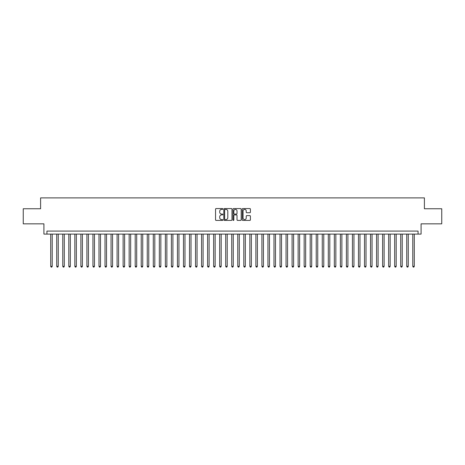 <?xml version="1.0" encoding="UTF-8"?>
<svg xmlns="http://www.w3.org/2000/svg" width="465" height="465" viewBox="0 0 465 465"><rect width="100%" height="100%" fill="white"/><g stroke="black" fill="none" stroke-linecap="round" stroke-linejoin="round"><path stroke-width="0.7" d="M222.845 208.977A0.413 0.413 0 0 0 222.433 208.564L216.138 208.564A0.593 0.593 0 0 0 215.545 209.157L215.545 219.817A0.593 0.593 0 0 0 216.138 220.41L222.433 220.41A0.413 0.413 0 0 0 222.845 219.997A0.413 0.413 0 0 0 222.433 219.579L221.613 219.579A1.895 1.895 0 0 1 219.718 217.684L219.718 216.795A1.895 1.895 0 0 1 221.613 214.9L222.433 214.9A0.413 0.413 0 0 0 222.845 214.487A0.413 0.413 0 0 0 222.433 214.074L221.613 214.074A1.895 1.895 0 0 1 219.718 212.174L219.718 211.29A1.895 1.895 0 0 1 221.613 209.395L222.433 209.395A0.413 0.413 0 0 0 222.845 208.977M249.81 212.738A0.593 0.593 0 0 0 250.403 212.145L250.403 209.157A0.593 0.593 0 0 0 249.81 208.564L242.823 208.564A0.593 0.593 0 0 0 242.23 209.157L242.23 219.817A0.593 0.593 0 0 0 242.823 220.41L249.81 220.41A0.593 0.593 0 0 0 250.403 219.817L250.403 216.202A0.593 0.593 0 0 0 249.81 215.615L246.822 215.615A0.593 0.593 0 0 0 246.229 216.202L246.229 217.998A1.587 1.587 0 0 1 244.642 219.579A1.587 1.587 0 0 1 243.061 217.998L243.061 210.976A1.587 1.587 0 0 1 244.642 209.395A1.587 1.587 0 0 1 246.229 210.976L246.229 212.145A0.593 0.593 0 0 0 246.822 212.738L249.81 212.738M418.064 234.098L421.081 234.098L421.081 223.839L441.75 223.839L441.75 208.756L424.4 208.756L424.4 197.892L40.6 197.892L40.6 208.756L23.25 208.756L23.25 223.839L43.919 223.839L43.919 234.098L418.064 234.098L418.064 231.082L46.936 231.082L46.936 234.098M231.983 209.157A0.593 0.593 0 0 0 231.39 208.564L224.397 208.564A0.593 0.593 0 0 0 223.81 209.157L223.81 219.817A0.593 0.593 0 0 0 224.397 220.41L231.39 220.41A0.593 0.593 0 0 0 231.983 219.817L231.983 209.157M233.61 208.564L240.603 208.564A0.593 0.593 0 0 1 241.19 209.157L241.19 219.817A0.593 0.593 0 0 1 240.603 220.41L237.609 220.41A0.593 0.593 0 0 1 237.016 219.817L237.016 215.493A0.593 0.593 0 0 0 236.423 214.9L234.441 214.9A0.593 0.593 0 0 0 233.849 215.493L233.849 219.997A0.413 0.413 0 0 1 233.436 220.41A0.413 0.413 0 0 1 233.017 219.997L233.017 209.157A0.593 0.593 0 0 1 233.61 208.564M225.054 209.395A0.413 0.413 0 0 0 224.636 209.808L224.636 219.166A0.413 0.413 0 0 0 225.054 219.579L225.909 219.579A1.895 1.895 0 0 0 227.804 217.684L227.804 211.29A1.895 1.895 0 0 0 225.909 209.395L225.054 209.395M237.016 211.005A1.587 1.587 0 0 0 235.43 209.424A1.587 1.587 0 0 0 233.849 211.005L233.849 213.482A0.593 0.593 0 0 0 234.441 214.074L236.423 214.074A0.593 0.593 0 0 0 237.016 213.482L237.016 211.005M50.708 234.098L50.708 266.323L52.214 266.323L52.214 234.098M52.214 266.323L51.766 267.108L51.162 267.108L50.708 266.323M56.742 234.098L56.742 266.323L58.253 266.323L58.253 234.098M58.253 266.323L57.8 267.108L57.195 267.108L56.742 266.323M62.775 234.098L62.775 266.323L64.286 266.323L64.286 234.098M64.286 266.323L63.833 267.108L63.228 267.108L62.775 266.323M68.814 234.098L68.814 266.323L70.32 266.323L70.32 234.098M70.32 266.323L69.866 267.108L69.262 267.108L68.814 266.323M74.848 234.098L74.848 266.323L76.353 266.323L76.353 234.098M76.353 266.323L75.9 267.108L75.301 267.108L74.848 266.323M80.881 234.098L80.881 266.323L82.386 266.323L82.386 234.098M82.386 266.323L81.939 267.108L81.334 267.108L80.881 266.323M86.914 234.098L86.914 266.323L88.426 266.323L88.426 234.098M88.426 266.323L87.972 267.108L87.368 267.108L86.914 266.323M92.948 234.098L92.948 266.323L94.459 266.323L94.459 234.098M94.459 266.323L94.006 267.108L93.401 267.108L92.948 266.323M98.987 234.098L98.987 266.323L100.492 266.323L100.492 234.098M100.492 266.323L100.039 267.108L99.434 267.108L98.987 266.323M105.02 234.098L105.02 266.323L106.526 266.323L106.526 234.098M106.526 266.323L106.072 267.108L105.474 267.108L105.02 266.323M111.054 234.098L111.054 266.323L112.565 266.323L112.565 234.098M112.565 266.323L112.112 267.108L111.507 267.108L111.054 266.323M117.087 234.098L117.087 266.323L118.598 266.323L118.598 234.098M118.598 266.323L118.145 267.108L117.54 267.108L117.087 266.323M123.12 234.098L123.12 266.323L124.632 266.323L124.632 234.098M124.632 266.323L124.178 267.108L123.574 267.108L123.12 266.323M129.16 234.098L129.16 266.323L130.665 266.323L130.665 234.098M130.665 266.323L130.212 267.108L129.607 267.108L129.16 266.323M135.193 234.098L135.193 266.323L136.698 266.323L136.698 234.098M136.698 266.323L136.251 267.108L135.646 267.108L135.193 266.323M141.226 234.098L141.226 266.323L142.738 266.323L142.738 234.098M142.738 266.323L142.284 267.108L141.68 267.108L141.226 266.323M147.26 234.098L147.26 266.323L148.771 266.323L148.771 234.098M148.771 266.323L148.318 267.108L147.713 267.108L147.26 266.323M153.293 234.098L153.293 266.323L154.804 266.323L154.804 234.098M154.804 266.323L154.351 267.108L153.746 267.108L153.293 266.323M159.332 234.098L159.332 266.323L160.838 266.323L160.838 234.098M160.838 266.323L160.384 267.108L159.786 267.108L159.332 266.323M165.366 234.098L165.366 266.323L166.871 266.323L166.871 234.098M166.871 266.323L166.424 267.108L165.819 267.108L165.366 266.323M171.399 234.098L171.399 266.323L172.91 266.323L172.91 234.098M172.91 266.323L172.457 267.108L171.852 267.108L171.399 266.323M177.432 234.098L177.432 266.323L178.944 266.323L178.944 234.098M178.944 266.323L178.49 267.108L177.886 267.108L177.432 266.323M183.472 234.098L183.472 266.323L184.977 266.323L184.977 234.098M184.977 266.323L184.524 267.108L183.919 267.108L183.472 266.323M189.505 234.098L189.505 266.323L191.01 266.323L191.01 234.098M191.01 266.323L190.557 267.108L189.958 267.108L189.505 266.323M195.538 234.098L195.538 266.323L197.05 266.323L197.05 234.098M197.05 266.323L196.596 267.108L195.992 267.108L195.538 266.323M201.572 234.098L201.572 266.323L203.083 266.323L203.083 234.098M203.083 266.323L202.63 267.108L202.025 267.108L201.572 266.323M207.605 234.098L207.605 266.323L209.116 266.323L209.116 234.098M209.116 266.323L208.663 267.108L208.058 267.108L207.605 266.323M213.644 234.098L213.644 266.323L215.15 266.323L215.15 234.098M215.15 266.323L214.696 267.108L214.092 267.108L213.644 266.323M219.678 234.098L219.678 266.323L221.183 266.323L221.183 234.098M221.183 266.323L220.73 267.108L220.131 267.108L219.678 266.323M225.711 234.098L225.711 266.323L227.222 266.323L227.222 234.098M227.222 266.323L226.769 267.108L226.164 267.108L225.711 266.323M231.744 234.098L231.744 266.323L233.256 266.323L233.256 234.098M233.256 266.323L232.802 267.108L232.198 267.108L231.744 266.323M237.778 234.098L237.778 266.323L239.289 266.323L239.289 234.098M239.289 266.323L238.836 267.108L238.231 267.108L237.778 266.323M243.817 234.098L243.817 266.323L245.322 266.323L245.322 234.098M245.322 266.323L244.869 267.108L244.27 267.108L243.817 266.323M249.85 234.098L249.85 266.323L251.356 266.323L251.356 234.098M251.356 266.323L250.908 267.108L250.304 267.108L249.85 266.323M255.884 234.098L255.884 266.323L257.395 266.323L257.395 234.098M257.395 266.323L256.942 267.108L256.337 267.108L255.884 266.323M261.917 234.098L261.917 266.323L263.428 266.323L263.428 234.098M263.428 266.323L262.975 267.108L262.37 267.108L261.917 266.323M267.95 234.098L267.95 266.323L269.462 266.323L269.462 234.098M269.462 266.323L269.008 267.108L268.404 267.108L267.95 266.323M273.99 234.098L273.99 266.323L275.495 266.323L275.495 234.098M275.495 266.323L275.042 267.108L274.443 267.108L273.99 266.323M280.023 234.098L280.023 266.323L281.528 266.323L281.528 234.098M281.528 266.323L281.081 267.108L280.476 267.108L280.023 266.323M286.056 234.098L286.056 266.323L287.568 266.323L287.568 234.098M287.568 266.323L287.114 267.108L286.51 267.108L286.056 266.323M292.09 234.098L292.09 266.323L293.601 266.323L293.601 234.098M293.601 266.323L293.148 267.108L292.543 267.108L292.09 266.323M298.129 234.098L298.129 266.323L299.634 266.323L299.634 234.098M299.634 266.323L299.181 267.108L298.577 267.108L298.129 266.323M304.162 234.098L304.162 266.323L305.668 266.323L305.668 234.098M305.668 266.323L305.214 267.108L304.616 267.108L304.162 266.323M310.196 234.098L310.196 266.323L311.707 266.323L311.707 234.098M311.707 266.323L311.254 267.108L310.649 267.108L310.196 266.323M316.229 234.098L316.229 266.323L317.74 266.323L317.74 234.098M317.74 266.323L317.287 267.108L316.682 267.108L316.229 266.323M322.262 234.098L322.262 266.323L323.774 266.323L323.774 234.098M323.774 266.323L323.32 267.108L322.716 267.108L322.262 266.323M328.302 234.098L328.302 266.323L329.807 266.323L329.807 234.098M329.807 266.323L329.354 267.108L328.749 267.108L328.302 266.323M334.335 234.098L334.335 266.323L335.84 266.323L335.84 234.098M335.84 266.323L335.393 267.108L334.788 267.108L334.335 266.323M340.368 234.098L340.368 266.323L341.88 266.323L341.88 234.098M341.88 266.323L341.426 267.108L340.822 267.108L340.368 266.323M346.402 234.098L346.402 266.323L347.913 266.323L347.913 234.098M347.913 266.323L347.46 267.108L346.855 267.108L346.402 266.323M352.435 234.098L352.435 266.323L353.946 266.323L353.946 234.098M353.946 266.323L353.493 267.108L352.889 267.108L352.435 266.323M358.474 234.098L358.474 266.323L359.98 266.323L359.98 234.098M359.98 266.323L359.526 267.108L358.928 267.108L358.474 266.323M364.508 234.098L364.508 266.323L366.013 266.323L366.013 234.098M366.013 266.323L365.566 267.108L364.961 267.108L364.508 266.323M370.541 234.098L370.541 266.323L372.052 266.323L372.052 234.098M372.052 266.323L371.599 267.108L370.994 267.108L370.541 266.323M376.574 234.098L376.574 266.323L378.086 266.323L378.086 234.098M378.086 266.323L377.632 267.108L377.028 267.108L376.574 266.323M382.614 234.098L382.614 266.323L384.119 266.323L384.119 234.098M384.119 266.323L383.666 267.108L383.061 267.108L382.614 266.323M388.647 234.098L388.647 266.323L390.152 266.323L390.152 234.098M390.152 266.323L389.699 267.108L389.1 267.108L388.647 266.323M394.68 234.098L394.68 266.323L396.186 266.323L396.186 234.098M396.186 266.323L395.738 267.108L395.134 267.108L394.68 266.323M400.714 234.098L400.714 266.323L402.225 266.323L402.225 234.098M402.225 266.323L401.772 267.108L401.167 267.108L400.714 266.323M406.747 234.098L406.747 266.323L408.258 266.323L408.258 234.098M408.258 266.323L407.805 267.108L407.2 267.108L406.747 266.323M412.786 234.098L412.786 266.323L414.292 266.323L414.292 234.098M414.292 266.323L413.838 267.108L413.234 267.108L412.786 266.323"/></g></svg>
